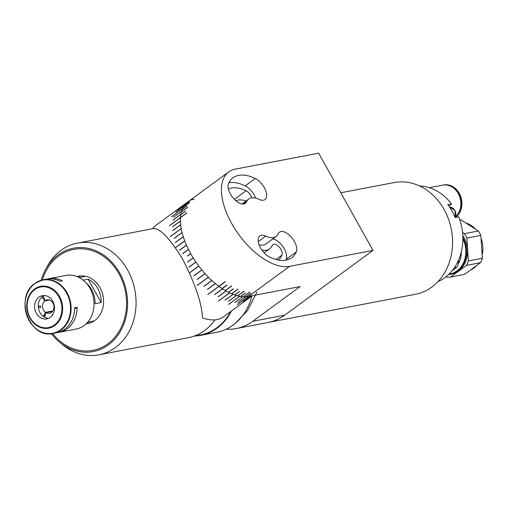 <?xml version="1.0" encoding="UTF-8"?>
<svg xmlns="http://www.w3.org/2000/svg" width="508" height="508" viewBox="0 0 508 508"><rect width="100%" height="100%" fill="white"/><g stroke="black" fill="none" stroke-linecap="round" stroke-linejoin="round"><path stroke-width="0.76" d="M294.392 241.452A13.195 6.731 53.7 0 0 279.476 232.169A13.195 6.731 53.7 0 0 278.263 233.724A23.203 11.836 -126.3 0 1 276.13 236.455A23.203 11.836 -126.3 0 1 265.748 236.118A13.195 6.731 53.7 0 0 259.848 235.922A13.195 6.731 53.7 0 0 259.709 246.304A13.195 6.731 53.7 0 0 269.551 257.01A49.593 25.298 53.7 0 0 291.732 257.734A49.593 25.298 53.7 0 0 296.291 251.898A13.195 6.731 53.7 0 0 294.392 241.452M285.775 260.191A49.593 25.298 53.7 0 0 286.195 259.302A13.195 6.731 53.7 0 0 284.296 248.856A13.195 6.731 53.7 0 0 272.739 238.938M261.976 250.203A29.343 14.973 53.7 0 0 269.659 248.812A29.343 14.973 53.7 0 0 272.358 245.358A7.055 3.6 -126.3 0 1 273.006 244.532A7.055 3.6 -126.3 0 1 280.981 249.492A7.055 3.6 -126.3 0 1 281.997 255.073A43.453 22.168 -126.3 0 1 278.257 259.994M264.274 187.56A13.195 6.731 53.7 0 0 255.257 178.473A49.593 25.298 53.7 0 0 233.077 177.756A49.593 25.298 53.7 0 0 228.517 183.585A13.195 6.731 53.7 0 0 233.267 198.126A13.195 6.731 53.7 0 0 245.332 203.314A13.195 6.731 53.7 0 0 246.545 201.765A23.203 11.836 -126.3 0 1 248.679 199.034A23.203 11.836 -126.3 0 1 259.061 199.371A13.195 6.731 53.7 0 0 264.96 199.561A13.195 6.731 53.7 0 0 264.274 187.56M255.632 198.12A13.195 6.731 53.7 0 0 254.178 194.97A13.195 6.731 53.7 0 0 245.161 185.884A49.593 25.298 53.7 0 0 228.937 182.696M228.397 189.04A43.453 22.168 -126.3 0 1 246.043 190.741A7.055 3.6 -126.3 0 1 250.863 195.599A7.055 3.6 -126.3 0 1 251.828 197.828M231.737 223.609A56.871 29.013 53.7 0 0 289.573 266.357L372.993 250.412L318.649 153.181L235.236 169.132A56.871 29.013 53.7 0 0 228.771 171.882A56.871 29.013 53.7 0 0 231.737 223.609M187.852 201.892L192.583 198.418A56.871 29.013 -126.3 0 0 192.494 198.488L187.757 201.962A56.871 29.013 53.7 0 0 187.75 201.968A56.871 29.013 53.7 0 0 186.106 203.365L192.418 198.736A56.871 29.013 -126.3 0 0 192.335 198.819L186.023 203.448A56.871 29.013 53.7 0 0 184.582 205.111L189.313 201.638A56.871 29.013 -126.3 0 0 189.243 201.733L184.512 205.207A56.871 29.013 53.7 0 0 183.28 207.118L189.592 202.489A56.871 29.013 -126.3 0 0 189.535 202.603L183.223 207.226A56.871 29.013 53.7 0 0 182.22 209.379L186.95 205.911A56.871 29.013 -126.3 0 0 186.906 206.032L182.169 209.499A56.871 29.013 53.7 0 0 181.394 211.88L187.706 207.251A56.871 29.013 -126.3 0 0 187.668 207.385L181.356 212.014A56.871 29.013 53.7 0 0 180.816 214.598L185.553 211.125A56.871 29.013 -126.3 0 0 185.528 211.271L180.797 214.744A56.871 29.013 53.7 0 0 180.492 217.519L186.804 212.89A56.871 29.013 -126.3 0 0 186.792 213.049L180.48 217.678A56.871 29.013 53.7 0 0 190.716 253.689A56.871 29.013 53.7 0 0 218.827 286.29L225.139 281.661A56.871 29.013 -126.3 0 0 225.304 281.781L218.992 286.41A56.871 29.013 53.7 0 0 222.047 288.544L226.778 285.077A56.871 29.013 -126.3 0 0 226.943 285.185L222.206 288.658A56.871 29.013 53.7 0 0 225.254 290.557L231.565 285.928A56.871 29.013 -126.3 0 0 231.731 286.023L225.419 290.652A56.871 29.013 53.7 0 0 228.441 292.303L233.178 288.83A56.871 29.013 -126.3 0 0 233.337 288.912L228.606 292.379A56.871 29.013 53.7 0 0 231.591 293.77L237.903 289.141A56.871 29.013 -126.3 0 0 238.061 289.211L231.75 293.84A56.871 29.013 53.7 0 0 234.671 294.957L239.401 291.484A56.871 29.013 -126.3 0 0 239.56 291.541L234.823 295.008A56.871 29.013 53.7 0 0 237.668 295.853L243.98 291.224A56.871 29.013 -126.3 0 0 244.132 291.262L237.82 295.891A56.871 29.013 53.7 0 0 240.57 296.456L245.3 292.983A56.871 29.013 -126.3 0 0 245.447 293.008L240.716 296.475A56.871 29.013 53.7 0 0 243.351 296.755L249.663 292.125A56.871 29.013 -126.3 0 0 249.803 292.138L243.491 296.761A56.871 29.013 53.7 0 0 245.999 296.755L250.73 293.281A56.871 29.013 -126.3 0 0 250.863 293.275L246.126 296.748A56.871 29.013 53.7 0 0 248.488 296.456L254.8 291.827A56.871 29.013 -126.3 0 0 254.864 291.814L248.552 296.443L300.076 286.595L252.743 321.304L284.639 315.208A56.871 47.536 79.2 0 1 268.148 322.453A56.871 47.536 -100.8 0 0 284.639 315.208L372.993 250.412M245.974 201.016A29.343 14.973 53.7 0 0 235.985 200.844M276.13 236.455L266.027 243.859A23.203 11.836 -126.3 0 1 259.08 244.773M226.2 329.178A56.871 47.536 -100.8 0 0 236.252 328.555A56.871 47.536 -100.8 0 0 252.743 321.304M189.268 200.99A56.871 29.013 53.7 0 0 187.75 201.968L156.197 225.108A56.871 29.013 53.7 0 0 152.66 228.759C159.226 227.254 169.278 237.49 182.829 259.474C195.351 284.143 201.898 303.613 202.463 317.868A56.871 29.013 53.7 0 0 216.999 319.583A56.871 29.013 53.7 0 0 223.463 316.833L252.222 295.739M190.735 253.727L187.528 255.949A56.871 29.013 53.7 0 0 187.592 256.064L190.748 253.746A56.871 29.013 53.7 0 0 193.167 257.848L187.484 262.014A56.871 29.013 53.7 0 0 187.554 262.128L193.237 257.962A56.871 29.013 53.7 0 0 195.859 261.988L188.919 267.081A56.871 29.013 53.7 0 0 188.995 267.189L195.936 262.096A56.871 29.013 53.7 0 0 198.749 266.021L189.916 272.498A56.871 29.013 53.7 0 0 189.998 272.606L198.831 266.129A56.871 29.013 53.7 0 0 201.816 269.913L193.923 275.698A56.871 29.013 53.7 0 0 194.012 275.8L201.898 270.015A56.871 29.013 53.7 0 0 205.029 273.634L197.136 279.419A56.871 29.013 53.7 0 0 197.225 279.521L205.118 273.736A56.871 29.013 53.7 0 0 208.363 277.165L197.32 285.267A56.871 29.013 53.7 0 0 197.409 285.356L208.458 277.26A56.871 29.013 53.7 0 0 211.798 280.473L203.911 286.258A56.871 29.013 53.7 0 0 204.006 286.341L211.893 280.556A56.871 29.013 53.7 0 0 215.303 283.528L207.416 289.312A56.871 29.013 53.7 0 0 207.512 289.395L215.405 283.61A56.871 29.013 53.7 0 0 218.859 286.315L207.816 294.411A56.871 29.013 53.7 0 0 207.912 294.481L218.961 286.385A56.871 29.013 53.7 0 0 222.434 288.804L214.547 294.589A56.871 29.013 53.7 0 0 214.643 294.653L222.529 288.868A56.871 29.013 53.7 0 0 226.003 290.982L218.11 296.767A56.871 29.013 53.7 0 0 218.211 296.824L226.098 291.04A56.871 29.013 53.7 0 0 229.533 292.837L218.484 300.939A56.871 29.013 53.7 0 0 218.58 300.984L229.629 292.881A56.871 29.013 53.7 0 0 233.001 294.348L225.108 300.133A56.871 29.013 53.7 0 0 225.203 300.171L233.096 294.38A56.871 29.013 53.7 0 0 236.379 295.504L228.492 301.288A56.871 29.013 53.7 0 0 228.581 301.314L236.468 295.529A56.871 29.013 53.7 0 0 239.643 296.291L228.6 304.394A56.871 29.013 53.7 0 0 228.689 304.413L239.732 296.31A56.871 29.013 53.7 0 0 242.773 296.716L234.886 302.501A56.871 29.013 53.7 0 0 234.969 302.508L242.856 296.723A56.871 29.013 53.7 0 0 245.739 296.767L237.846 302.552A56.871 29.013 53.7 0 0 237.928 302.552L245.815 296.767A56.871 29.013 53.7 0 0 248.514 296.45L237.471 304.546A56.871 29.013 53.7 0 0 237.509 304.54A56.871 29.013 53.7 0 0 237.547 304.533L248.59 296.437M187.528 255.949L190.684 253.632A56.871 29.013 53.7 0 1 188.493 249.492L182.816 253.657A56.871 29.013 -126.3 0 1 182.753 253.536L188.436 249.371A56.871 29.013 53.7 0 1 186.487 245.218L179.546 250.311A56.871 29.013 -126.3 0 1 179.495 250.19L186.436 245.104A56.871 29.013 53.7 0 1 184.753 240.97L175.914 247.447A56.871 29.013 -126.3 0 1 175.87 247.333L184.709 240.849A56.871 29.013 53.7 0 1 183.293 236.766L175.4 242.551A56.871 29.013 53.7 0 1 175.368 242.437L183.255 236.652A56.871 29.013 53.7 0 1 182.118 232.651L174.231 238.436A56.871 29.013 53.7 0 1 174.206 238.328L182.093 232.543A56.871 29.013 53.7 0 1 181.248 228.651L170.205 236.753A56.871 29.013 53.7 0 1 170.186 236.645L181.229 228.543A56.871 29.013 53.7 0 1 180.683 224.796L172.796 230.581A56.871 29.013 53.7 0 1 172.784 230.48L180.67 224.695A56.871 29.013 53.7 0 1 180.429 221.12L172.536 226.905A56.871 29.013 53.7 0 1 172.536 226.809L180.423 221.024A56.871 29.013 53.7 0 1 180.486 217.646L169.437 225.743A56.871 29.013 53.7 0 1 169.443 225.654L180.486 217.551A56.871 29.013 53.7 0 1 180.848 214.401L172.961 220.186A56.871 29.013 53.7 0 1 172.974 220.097L180.867 214.312A56.871 29.013 53.7 0 1 181.527 211.411L173.634 217.195A56.871 29.013 53.7 0 1 173.66 217.113L181.546 211.328A56.871 29.013 53.7 0 1 182.505 208.693L171.463 216.795A56.871 29.013 53.7 0 1 171.494 216.726L182.537 208.623A56.871 29.013 53.7 0 1 183.782 206.28L175.889 212.065A56.871 29.013 53.7 0 1 175.927 212.001L183.82 206.216A56.871 29.013 53.7 0 1 185.337 204.178L177.451 209.963A56.871 29.013 53.7 0 1 177.495 209.912L185.388 204.127A56.871 29.013 53.7 0 1 187.173 202.413L176.13 210.509A56.871 29.013 53.7 0 1 176.187 210.464L187.23 202.368A56.871 29.013 53.7 0 1 187.75 201.968L228.771 171.882M194.177 199.219A56.871 29.013 53.7 0 0 191.681 199.898M251.949 295.789L245.548 300.488A56.871 29.013 53.7 0 0 245.605 300.45L251.968 295.789M250.723 296.024L243.199 301.542A56.871 29.013 53.7 0 0 243.269 301.517L250.768 296.018M236.252 328.555L415.353 294.316A56.871 47.536 -100.8 0 0 431.844 287.064A56.871 47.536 -100.8 0 0 448.526 219.183A56.871 47.536 -100.8 0 0 393.998 182.594L340.773 192.767M83.172 280.156L88.151 279.203A22.752 19.012 79.2 0 1 97.822 288.557A22.752 19.012 79.2 0 1 101.187 302.539L95.053 303.714A22.752 19.012 -100.8 0 0 91.694 289.731A22.752 19.012 -100.8 0 0 86.297 283.14M44.895 316.198A22.752 19.012 79.2 0 1 44.679 315.83A22.752 19.012 79.2 0 1 44.152 314.827M88.151 279.203L101.187 302.539M49.403 300.05L44.748 300.939A6.826 5.702 79.2 0 0 43.504 310.064A6.826 5.702 79.2 0 0 45.51 312.344L44.526 314.712A9.557 7.988 79.2 0 1 44.272 314.535L43.447 316.509M48.832 299.904L45.218 300.59A6.826 5.702 79.2 0 1 46.958 299.891A6.826 5.702 79.2 0 1 52.972 303.124A6.826 5.702 79.2 0 1 53.937 306.165L54.388 306.159M53.073 314.052L53.048 314.001A9.1 7.607 79.2 0 1 52.102 314.693L52.375 315.189M45.218 300.59L43.917 298.26A9.557 7.988 79.2 0 1 44.158 298.101L43.072 296.151M42.126 296.843L43.212 298.793A9.557 7.988 79.2 0 1 43.44 298.602L44.748 300.939M44.044 298.488L43.44 298.602M38.373 307.423L40.665 307.391A9.1 7.607 79.2 0 1 40.577 306.032L38.278 306.07M54.458 306.749L53.981 306.845L54.464 306.832M53.981 306.845A6.826 5.702 79.2 0 1 49.517 313.296A6.826 5.702 79.2 0 1 46.031 312.674L52.534 311.429M52.895 310.934L45.51 312.344M44.488 317.176L45.307 315.195A9.557 7.988 79.2 0 1 45.047 315.043L46.031 312.674M52.781 314.566L52.102 314.693M35.096 283.28A27.299 22.816 79.2 0 1 43.009 279.8L46.545 279.121A27.299 22.816 79.2 0 1 59.88 281.273L62.338 280.803A27.299 22.816 -100.8 0 0 49.003 278.651L65.932 275.419A27.299 22.816 79.2 0 1 92.1 292.983A27.299 22.816 79.2 0 1 84.099 325.565A27.299 22.816 79.2 0 1 76.181 329.044L59.252 332.283A27.299 22.816 -100.8 0 0 67.17 328.803A27.299 22.816 -100.8 0 0 77.114 307.251L74.638 309.067M58.02 332.473A27.299 22.816 -100.8 0 0 59.252 332.283M77.114 307.251L74.663 307.715A27.299 22.816 79.2 0 1 64.713 329.273A27.299 22.816 79.2 0 1 56.801 332.746L53.264 333.426A27.299 22.816 79.2 0 1 37.859 330.041M48.578 318.351A11.83 9.887 79.2 0 1 38.779 309.531A11.83 9.887 79.2 0 1 42.589 296.481A11.83 9.887 79.2 0 1 44.215 295.535M38.906 297.186A11.83 9.887 79.2 0 1 42.335 295.675A11.83 9.887 79.2 0 1 53.677 303.289A11.83 9.887 79.2 0 1 50.209 317.405A11.83 9.887 79.2 0 1 46.78 318.916A11.83 9.887 79.2 0 1 35.439 311.302A11.83 9.887 79.2 0 1 38.906 297.186M49.003 278.651A27.299 22.816 -100.8 0 0 47.784 278.93M256.883 292.068L247.587 310.54L234.239 324.415L228.53 327.99M194.697 336.036A56.871 47.536 -100.8 0 0 200.679 335.35L216.624 332.302A56.871 47.536 -100.8 0 0 233.115 325.056A56.871 47.536 -100.8 0 0 251.892 295.98M200.679 335.35A56.871 47.536 -100.8 0 0 217.17 328.105A56.871 47.536 -100.8 0 0 231.489 310.947M51.397 333.686A52.629 43.986 -100.8 0 0 59.563 342.163L62.554 344.634A56.871 47.536 -100.8 0 0 98.857 354.819L188.163 337.744A56.871 47.536 -100.8 0 0 215.043 319.856M98.857 354.819A56.871 47.536 -100.8 0 0 127.622 270.027A56.871 47.536 -100.8 0 0 77.502 243.097A56.871 47.536 -100.8 0 0 47.517 265.951L45.644 269.354A52.629 43.986 -100.8 0 0 41.18 280.245M59.563 342.163A52.629 43.986 -100.8 0 0 115.214 338.614A52.629 43.986 -100.8 0 0 119.774 273.126A52.629 43.986 -100.8 0 0 45.644 269.354M52.629 333.534A51.41 42.97 -100.8 0 0 110.96 341.293A51.41 42.97 -100.8 0 0 118.929 273.742A51.41 42.97 -100.8 0 0 77.476 248.876A51.41 42.97 -100.8 0 0 42.38 279.933A51.41 42.97 -100.8 0 1 58.712 255.949A51.41 42.97 -100.8 0 1 118.929 273.742A51.41 42.97 -100.8 0 1 107.836 343.84A51.41 42.97 -100.8 0 1 52.629 333.534M193.973 336.169L200.59 334.905A56.42 47.155 -100.8 0 0 230.74 311.493M80.607 275.958A24.111 20.155 -100.8 0 0 78.067 276.974M86.195 323.806A24.111 20.155 -100.8 0 0 87.801 323.577A24.111 20.155 -100.8 0 0 94.793 320.51A24.111 20.155 -100.8 0 0 101.867 291.725A24.111 20.155 -100.8 0 0 78.746 276.212A24.111 20.155 -100.8 0 0 77.165 276.593M86.887 323.12A24.111 20.155 -100.8 0 0 89.624 323.126M448.977 206.229L451.523 203.962A49.593 41.453 -100.8 0 0 419.64 186.004M437.928 281.686A49.593 41.453 -100.8 0 0 444.805 277.705A49.593 41.453 -100.8 0 0 458.699 216.795L455.016 217.494A49.593 41.453 79.2 0 0 447.846 204.661L451.523 203.962M462.871 237.484A24.797 20.726 79.2 0 1 450.272 274.352L451.25 274.168A24.797 20.726 -100.8 0 0 463.791 237.198A24.797 20.726 -100.8 0 0 462.801 235.553M450.272 274.352A24.797 20.726 79.2 0 1 448.526 274.593M449.04 274.098A24.34 20.345 -100.8 0 0 462.877 238.849M464.585 274.358L450.596 277.031L466.503 265.366L480.492 262.693L464.585 274.358M480.492 262.693A27.527 23.006 -100.8 0 0 482.359 258.216L468.37 260.89L466.833 238.074L480.822 235.401L482.359 258.216M466.503 265.366A27.527 23.006 -100.8 0 0 468.37 260.89M480.822 235.401A27.527 23.006 -100.8 0 0 478.352 230.994L464.369 233.667L462.559 232.512M466.833 238.074A27.527 23.006 -100.8 0 0 464.369 233.667M459.88 220.04L460.915 219.843L478.352 230.994M460.915 219.843A27.527 23.006 -100.8 0 0 459.791 219.774M445.903 276.866L446.265 277.101A27.527 23.006 -100.8 0 0 450.596 277.031M461.308 251.816A22.282 18.625 79.2 0 1 458.635 263.227M458.616 259.918L458.8 262.719A27.527 23.006 79.2 0 1 456.933 267.195L452.095 270.745M454.374 267.684L456.933 267.195M458.8 262.719L457.137 263.036M455.619 216.764A17.742 14.834 -100.8 0 0 459.442 211.207A17.742 14.834 -100.8 0 0 457.606 192.481A17.742 14.834 -100.8 0 0 442.614 185.153L429.324 187.693M455.701 217.367A17.742 14.834 -100.8 0 0 460.47 211.011A17.742 14.834 -100.8 0 0 458.635 192.284A17.742 14.834 -100.8 0 0 443.643 184.956L443.001 185.083A17.742 14.834 -100.8 0 0 442.811 185.122M455.466 217.164A17.742 14.834 -100.8 0 0 459.829 211.131A17.742 14.834 -100.8 0 0 457.994 192.405A17.742 14.834 -100.8 0 0 443.001 185.083M245.161 185.884L255.257 178.473M234.353 199.32L246.043 190.741M289.573 266.357L254.864 291.814M243.491 204.006L246.545 201.765M276.009 259.467L281.997 255.073M286.195 259.302L296.291 251.898M258.255 241.611L265.748 236.118M61.176 329.946A27.299 22.816 79.2 0 1 53.264 333.426C29.591 339.636 13.976 296.729 34.989 283.324L43.009 279.8A27.299 22.816 79.2 0 1 69.183 297.364A27.299 22.816 79.2 0 1 61.176 329.946M29.94 288.627A27.299 22.816 79.2 0 1 34.919 283.407M60.7 329.787A27.032 22.593 79.2 0 1 29.039 320.427A27.032 22.593 79.2 0 1 34.874 283.572A27.032 22.593 79.2 0 1 66.535 292.925A27.032 22.593 79.2 0 1 60.7 329.787M54.883 325.482A21.311 17.812 79.2 0 1 29.921 318.11A21.311 17.812 79.2 0 1 34.525 289.052A21.311 17.812 79.2 0 1 59.48 296.431A21.311 17.812 79.2 0 1 54.883 325.482M54.432 324.961A20.663 17.272 79.2 0 1 30.226 317.805A20.663 17.272 79.2 0 1 34.684 289.63A20.663 17.272 79.2 0 1 58.89 296.786A20.663 17.272 79.2 0 1 54.432 324.961M470.516 270.008A24.797 20.726 -100.8 0 0 476.802 265.398M482.143 255.01A24.797 20.726 -100.8 0 0 481 238.106M475.59 229.222A24.797 20.726 -100.8 0 0 465.766 222.949M455.257 217.449A6.826 5.702 -100.8 0 0 454.914 210.515A6.826 5.702 -100.8 0 0 449.605 207.15L454.997 210.433L455.346 217.437M241.967 203.956L248.679 199.034M264.141 252.863L269.659 248.812M94.113 320.986L87.713 322.205M85.566 276.295L79.172 277.52M152.686 228.721L77.502 243.097M470.491 270.027L477.012 265.246M482.168 255.403L480.968 237.623M465.684 222.891L475.933 229.445"/></g></svg>
